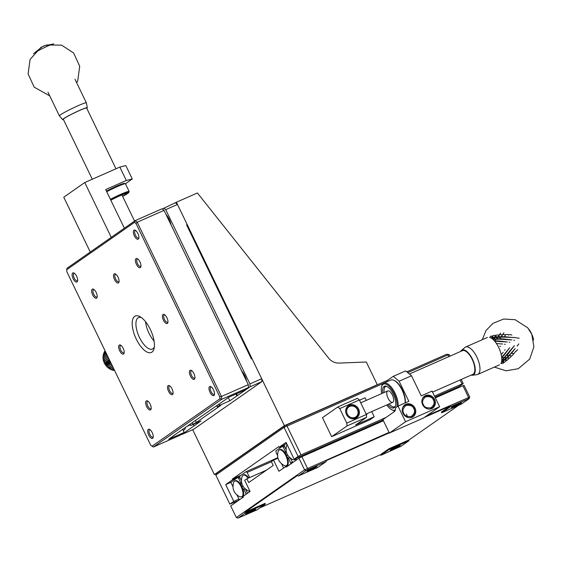 <?xml version="1.0" encoding="UTF-8"?>
<svg xmlns="http://www.w3.org/2000/svg" width="562" height="562" viewBox="0 0 562 562"><rect width="100%" height="100%" fill="white"/><g stroke="black" fill="none" stroke-linecap="round" stroke-linejoin="round"><path stroke-width="0.84" d="M449.993 406.108L441.416 412.094L441.739 412.768L450.05 406.958L449.993 406.108L424.317 417.426M245.777 512.684L265.383 504.037L265.06 503.369L244.828 512.284L245.777 512.684L238.077 518.059L236.328 517.525L304.576 469.839L389.059 432.375L383.439 420.755L301.899 456.695L308.046 469.551L326.199 461.55L326.136 460.692L389.29 432.859M244.828 512.284L297.333 475.6L298.274 476L317.888 467.359L326.199 461.55M458.494 405.385L409.143 439.863L388.911 448.778L380.341 454.77L259.96 507.83M426.593 415.831L469.72 397.046L469.045 398.746L461.353 404.12L441.739 412.768M409.143 439.863L408.848 440.805L401.156 446.179L380.924 455.255L389.234 449.445L388.911 448.778M435.353 397.875L462.912 385.729L468.525 397.348L468.202 398.957L450.05 406.958M236.328 517.525L230.708 505.905L243.395 497.04L243.072 496.372L250.076 491.476L244.674 480.306L246.858 478.782L248.699 482.575L273.195 465.455L271.362 461.662L273.553 460.13L278.949 471.3L285.953 466.411L286.276 467.085L298.963 458.22L304.576 469.839L305.967 470.626L298.274 476M265.383 504.037L257.073 509.846L238.077 518.059M380.341 454.77L380.924 455.255M389.234 449.445L408.848 440.805M469.045 398.746L468.202 398.957M458.402 403.783A5.599 0.421 -25.8 0 1 461.479 402.722A5.599 0.421 -25.8 0 1 456.618 405.539A5.599 0.421 -25.8 0 1 451.398 407.598A5.599 0.421 -25.8 0 1 458.402 403.783M469.72 397.046L464.1 385.434L462.912 385.729M397.151 446.579A5.599 0.421 -25.8 0 1 400.221 445.518A5.599 0.421 -25.8 0 1 395.367 448.336A5.599 0.421 -25.8 0 1 390.14 450.394A5.599 0.421 -25.8 0 1 397.151 446.579M308.046 469.551L305.967 470.626M313.912 467.472A5.599 0.421 -25.8 0 1 316.982 466.411A5.599 0.421 -25.8 0 1 312.121 469.228A5.599 0.421 -25.8 0 1 306.901 471.286A5.599 0.421 -25.8 0 1 313.912 467.472M383.439 420.755L383.073 419.519L394.798 411.328A16.179 6.828 -113.8 0 0 395.613 407.773L398.008 406.094L408.848 401.317L399.125 381.212L411.51 375.753L421.233 395.859L432.066 391.082L439.624 406.726L423.439 418.037L389.382 433.049L389.059 432.375M252.654 510.268A5.599 0.421 -25.8 0 1 255.731 509.207A5.599 0.421 -25.8 0 1 250.87 512.024A5.599 0.421 -25.8 0 1 245.643 514.082A5.599 0.421 -25.8 0 1 252.654 510.268M246.858 478.782L266.564 470.099M273.553 460.13L277.951 458.192M285.953 466.411L289.43 464.879M298.963 458.22L301.899 456.695M439.624 406.726L405.567 421.739L389.382 433.049M398.008 406.094L405.567 421.739M283.627 468.034L281.625 463.889M241.386 480.658L239.869 477.524L239.77 476.098L246.156 471.637L247.132 472.445L249.612 477.567M249.907 491.139L248.537 490.977C242.475 487.837 240.325 482.962 242.096 476.365L243.768 474.834A8.711 3.681 66.2 0 1 248.748 477.946M245.489 489.144L247.54 493.253M271.404 461.746L247.132 472.445M277.53 455.41L276.012 452.269L275.907 450.85L282.293 446.39L283.276 447.197L285.517 451.841L285.665 453.892A8.711 3.681 -113.8 0 0 279.911 449.586L279.293 449.86C281.372 449.396 283.564 451.342 285.868 455.691L286.557 457.292C288.102 461.788 288.025 464.626 286.318 465.8L284.681 465.729C278.612 462.582 276.469 457.714 278.239 451.11L279.293 449.86M286.318 465.8L286.936 465.526A8.711 3.681 -113.8 0 0 287.182 457.025L288.587 458.192L290.905 463.847M292.31 462.189L290.835 462.835M415.002 408.096A7.215 6.519 -124.9 0 1 413.147 416.646A7.215 6.519 -124.9 0 1 403.671 414.468A7.215 6.519 -124.9 0 1 404.879 404.816A7.215 6.519 -124.9 0 1 415.002 408.096M434.609 399.449A7.215 6.519 -124.9 0 1 432.754 408.005A7.215 6.519 -124.9 0 1 423.277 405.82A7.215 6.519 -124.9 0 1 424.493 396.175A7.215 6.519 -124.9 0 1 434.609 399.449M246.156 471.637L277.818 457.679M243.149 475.108C244.568 474.637 246.226 475.67 248.13 478.22M407.45 417.355L406.586 414.053M284.625 446.6L283.276 447.197M285.517 451.841L286.255 451.518M282.293 446.39L284.435 445.441M289.781 457.665L288.587 458.192M287.182 457.025A8.711 3.681 -113.8 0 0 285.665 453.892M393.723 412.079L394.938 411.04M399.125 381.212L393.26 376.343L387.134 380.622L387.204 381.64M381.738 393.569A14.183 5.992 66.2 0 1 381.563 386.733L381.781 385.911A14.935 6.308 66.2 0 1 383.776 383.158L390.794 380.06A14.935 6.308 66.2 0 1 394.173 380.453L394.924 380.839A14.183 5.992 66.2 0 1 402.42 389.965A14.183 5.992 66.2 0 1 405.237 402.912M411.51 375.753L405.645 370.885L393.26 376.343M286.557 455.557L287.653 455.072M394.173 380.453A14.935 6.308 66.2 0 1 402.062 390.056A14.935 6.308 66.2 0 1 405.111 402.968M432.564 392.107L472.839 374.362A12.94 5.465 -113.8 0 0 472.164 359.336A12.94 5.465 -113.8 0 0 462.4 350.674L409.424 374.025M383.776 383.158A14.935 6.308 66.2 0 1 395.044 393.154A14.935 6.308 66.2 0 1 398.093 406.059M395.079 410.689A14.935 6.308 66.2 0 1 392.438 410.091L391.686 409.705A14.183 5.992 66.2 0 1 386.761 404.956M381.563 386.733A14.183 5.992 66.2 0 1 391.089 388.546A14.183 5.992 66.2 0 1 396.927 406.853M395.339 409.824A14.183 5.992 66.2 0 1 391.686 409.705M392.395 395.107A6.224 2.627 66.2 0 1 392.719 402.329A6.224 2.627 66.2 0 1 387.801 397.699A6.224 2.627 66.2 0 1 387.696 390.941A6.224 2.627 66.2 0 1 392.395 395.107M382.785 393.112A11.823 4.995 66.2 0 1 384.408 386.277A11.823 4.995 66.2 0 1 393.33 394.187A11.823 4.995 66.2 0 1 393.941 407.907A11.823 4.995 66.2 0 1 387.801 404.499M389.178 403.888A11.071 4.679 -113.8 0 0 392.164 406.481A11.071 4.679 -113.8 0 0 395.332 406.312M386.523 386.333A11.071 4.679 -113.8 0 0 384.26 388.546A11.071 4.679 -113.8 0 0 384.155 392.501M385.314 386.087A11.823 4.995 -113.8 0 0 384.478 387.731L384.26 388.546M392.164 406.481L392.915 406.874A11.823 4.995 -113.8 0 0 394.693 407.366M162.376 208.994L176.384 202.236L284.393 425.659L214.389 474.567L192.696 429.698M176.384 202.236L197.417 192.97L328.651 358.156A12.441 11.24 55.1 0 0 338.9 363.087L366.305 362.012L377.285 384.717L284.393 425.659M216.349 473.703L214.389 474.567M377.285 384.717L376.849 385.019M163.746 208.031L165.699 209.654L177.466 204.47L187.188 224.575L186.57 224.849L251.376 358.907L251.994 358.633L261.709 378.739L249.942 383.923L250.153 386.768L229.844 400.797L219.524 405.35L217.332 406.874L220.845 405.328L196.342 422.448L190.644 425.525L200.964 420.973L181.898 434.454L193.665 429.27L201.54 423.769L261.92 381.584L250.153 386.768M165.699 209.654L249.942 383.923M187.188 224.575L186.626 224.969M183.057 430.099A9.954 4.201 -113.8 0 0 184.013 429.951A9.954 4.201 -113.8 0 0 185.488 427.373M193.967 425.863L193.244 424.38M190.012 424.212L190.644 425.525M192.197 422.68L192.836 423.994M196.342 422.448L195.379 420.46M217.332 406.874L216.7 405.56M218.885 404.036L219.524 405.35M228.348 397.706L229.844 400.797M235.942 394.046L236.841 395.908M237.466 395.634L236.56 393.772M246.585 381.12A9.954 4.201 -113.8 0 0 241.667 370.948M170.981 224.73A9.954 4.201 -113.8 0 0 166.064 214.551M261.92 381.584L261.709 378.739M177.466 204.47L175.513 202.847M112.934 369.677L113.482 370.506A12.441 11.24 55.1 0 0 113.65 370.541L114.36 370.042M111.536 369.136L112.035 370.14A12.441 11.24 55.1 0 0 112.196 370.196L113.875 369.023M107.981 366.354L108.016 367.991A12.441 11.24 55.1 0 0 108.157 368.096L112.098 365.349M110.004 367.759L110.623 369.592A12.441 11.24 55.1 0 0 110.784 369.663L113.327 367.892M108.958 367.119L109.281 368.869A12.441 11.24 55.1 0 0 109.428 368.96L112.73 366.656M108.628 358.177L103.563 361.717A12.441 11.24 55.1 0 0 103.619 361.886L105.101 362.328L104.153 363.157A12.441 11.24 55.1 0 0 104.23 363.319L105.649 363.452L104.904 364.52A12.441 11.24 55.1 0 0 105.003 364.675L106.316 364.506L105.811 365.799A12.441 11.24 55.1 0 0 105.923 365.939L107.096 365.483L106.85 366.958A12.441 11.24 55.1 0 0 106.984 367.084L111.431 363.972M106.822 354.432L102.846 357.207A12.441 11.24 55.1 0 0 102.839 357.383L103.689 358.177M107.988 356.849L103.141 360.235A12.441 11.24 55.1 0 0 103.183 360.411L104.694 361.155M107.377 355.591L102.902 358.725A12.441 11.24 55.1 0 0 102.923 358.9L104.427 359.954M106.309 353.386L102.972 355.718A12.441 11.24 55.1 0 0 102.944 355.894L103.605 356.68M105.199 351.074L104.42 351.615A12.441 11.24 55.1 0 0 104.335 351.763L104.56 352.346M105.867 352.465L103.282 354.278A12.441 11.24 55.1 0 0 103.232 354.439L103.724 355.191M105.494 351.693L103.766 352.901A12.441 11.24 55.1 0 0 103.703 353.055L104.047 353.737M113.482 370.506L114.311 369.929M112.035 370.14L113.812 368.897M108.016 367.991L112.021 365.188M110.623 369.592L113.257 367.752M109.281 368.869L112.66 366.508M106.85 366.958L111.353 363.811M109.379 359.722L104.23 363.319M104.153 363.157L109.295 359.561M110.749 362.567L105.923 365.939M105.811 365.799L110.672 362.399M104.904 364.52L109.983 360.973M110.061 361.141L105.003 364.675M108.705 358.338L103.619 361.886M106.878 354.566L102.839 357.383M108.059 356.996L103.183 360.411M107.447 355.732L102.923 358.9M106.366 353.498L102.944 355.894M105.227 351.138L104.335 351.763M105.916 352.571L103.232 354.439M105.537 351.777L103.703 353.055M219.763 396.779L219.911 398.788L152.021 446.221L150.637 445.076L66.843 271.734L66.695 269.725L134.585 222.285L135.969 223.437L219.763 396.779L221.456 396.484L221.667 399.329L153.412 447.015L152.021 446.221M136.306 339.146A19.909 8.409 -113.8 0 0 153.995 348.798A19.909 8.409 -113.8 0 0 150.995 330.863A19.909 8.409 -113.8 0 0 139.783 316.554A19.909 8.409 -113.8 0 0 132.358 320.937A19.909 8.409 -113.8 0 0 136.306 339.146M209.984 392.276A4.981 2.1 -113.8 0 0 214.403 394.693A4.981 2.1 -113.8 0 0 213.658 390.211A4.981 2.1 -113.8 0 0 210.848 386.628A4.981 2.1 -113.8 0 0 208.994 387.724A4.981 2.1 -113.8 0 0 209.984 392.276M73.123 278.682A4.981 2.1 -113.8 0 0 77.549 281.091A4.981 2.1 -113.8 0 0 76.797 276.609A4.981 2.1 -113.8 0 0 73.994 273.034A4.981 2.1 -113.8 0 0 72.14 274.13A4.981 2.1 -113.8 0 0 73.123 278.682M148.726 435.072A4.981 2.1 -113.8 0 0 153.152 437.489A4.981 2.1 -113.8 0 0 152.4 433.007A4.981 2.1 -113.8 0 0 149.597 429.424A4.981 2.1 -113.8 0 0 147.743 430.52A4.981 2.1 -113.8 0 0 148.726 435.072M134.374 235.885A4.981 2.1 -113.8 0 0 138.8 238.295A4.981 2.1 -113.8 0 0 138.048 233.813A4.981 2.1 -113.8 0 0 135.245 230.237A4.981 2.1 -113.8 0 0 133.391 231.333A4.981 2.1 -113.8 0 0 134.374 235.885M190.434 376.048A4.981 2.1 -113.8 0 0 194.852 378.465A4.981 2.1 -113.8 0 0 194.101 373.983A4.981 2.1 -113.8 0 0 191.298 370.4A4.981 2.1 -113.8 0 0 189.443 371.496A4.981 2.1 -113.8 0 0 190.434 376.048M163.43 320.192A4.981 2.1 -113.8 0 0 167.848 322.609A4.981 2.1 -113.8 0 0 167.104 318.127A4.981 2.1 -113.8 0 0 164.301 314.544A4.981 2.1 -113.8 0 0 162.446 315.64A4.981 2.1 -113.8 0 0 163.43 320.192M92.674 294.91A4.981 2.1 -113.8 0 0 97.1 297.319A4.981 2.1 -113.8 0 0 96.348 292.837A4.981 2.1 -113.8 0 0 93.545 289.261A4.981 2.1 -113.8 0 0 91.69 290.357A4.981 2.1 -113.8 0 0 92.674 294.91M119.678 350.765A4.981 2.1 -113.8 0 0 124.097 353.175A4.981 2.1 -113.8 0 0 123.352 348.693A4.981 2.1 -113.8 0 0 120.549 345.117A4.981 2.1 -113.8 0 0 118.694 346.213A4.981 2.1 -113.8 0 0 119.678 350.765M136.425 264.337A4.981 2.1 -113.8 0 0 140.851 266.753A4.981 2.1 -113.8 0 0 140.1 262.271A4.981 2.1 -113.8 0 0 137.297 258.689A4.981 2.1 -113.8 0 0 135.442 259.785A4.981 2.1 -113.8 0 0 136.425 264.337M168.558 391.335A4.981 2.1 -113.8 0 0 172.977 393.744A4.981 2.1 -113.8 0 0 172.225 389.262A4.981 2.1 -113.8 0 0 169.422 385.687A4.981 2.1 -113.8 0 0 167.567 386.782A4.981 2.1 -113.8 0 0 168.558 391.335M114.55 279.623A4.981 2.1 -113.8 0 0 118.975 282.033A4.981 2.1 -113.8 0 0 118.224 277.551A4.981 2.1 -113.8 0 0 115.421 273.975A4.981 2.1 -113.8 0 0 113.566 275.071A4.981 2.1 -113.8 0 0 114.55 279.623M146.682 406.621A4.981 2.1 -113.8 0 0 151.101 409.031A4.981 2.1 -113.8 0 0 150.349 404.549A4.981 2.1 -113.8 0 0 147.546 400.973A4.981 2.1 -113.8 0 0 145.691 402.069A4.981 2.1 -113.8 0 0 146.682 406.621M219.911 398.788L221.667 399.329L248.502 387.499L244.561 390.253L229.078 397.074L175.084 434.637L168.705 439.259L184.181 432.431L180.247 435.185L153.412 447.015M135.969 223.437L137.212 222.215L221.456 396.484L248.292 384.654L248.502 387.499M66.695 269.725L67.004 268.278L135.259 220.592L162.095 208.762L164.048 210.385L137.212 222.215L135.259 220.592L134.585 222.285M141.217 317.446A17.218 7.271 -113.8 0 0 138.596 317.516A17.218 7.271 -113.8 0 0 139.481 337.502A17.218 7.271 -113.8 0 0 152.478 349.023A17.218 7.271 -113.8 0 0 154.304 347.14M211.368 386.972A4.032 1.7 -113.8 0 0 210.891 387.021A4.032 1.7 -113.8 0 0 211.094 391.7A4.032 1.7 -113.8 0 0 214.143 394.405A4.032 1.7 -113.8 0 0 214.501 394.081M74.507 273.371A4.032 1.7 -113.8 0 0 74.029 273.42A4.032 1.7 -113.8 0 0 74.24 278.106A4.032 1.7 -113.8 0 0 77.282 280.803A4.032 1.7 -113.8 0 0 77.647 280.48M150.117 429.768A4.032 1.7 -113.8 0 0 149.632 429.818A4.032 1.7 -113.8 0 0 149.843 434.496A4.032 1.7 -113.8 0 0 152.885 437.201A4.032 1.7 -113.8 0 0 153.25 436.878M135.765 230.575A4.032 1.7 -113.8 0 0 135.28 230.624A4.032 1.7 -113.8 0 0 135.491 235.309A4.032 1.7 -113.8 0 0 138.54 238.007A4.032 1.7 -113.8 0 0 138.898 237.684M191.818 370.744A4.032 1.7 -113.8 0 0 191.333 370.794A4.032 1.7 -113.8 0 0 191.544 375.472A4.032 1.7 -113.8 0 0 194.593 378.177A4.032 1.7 -113.8 0 0 194.951 377.854M164.814 314.889A4.032 1.7 -113.8 0 0 164.336 314.938A4.032 1.7 -113.8 0 0 164.547 319.616A4.032 1.7 -113.8 0 0 167.588 322.321A4.032 1.7 -113.8 0 0 167.947 321.998M94.058 289.599A4.032 1.7 -113.8 0 0 93.58 289.648A4.032 1.7 -113.8 0 0 93.791 294.333A4.032 1.7 -113.8 0 0 94.556 295.633A4.032 1.7 -113.8 0 0 96.833 297.031A4.032 1.7 -113.8 0 0 97.198 296.708M121.062 345.454A4.032 1.7 -113.8 0 0 120.584 345.504A4.032 1.7 -113.8 0 0 120.233 348.742A4.032 1.7 -113.8 0 0 120.788 350.189A4.032 1.7 -113.8 0 0 123.837 352.887A4.032 1.7 -113.8 0 0 124.195 352.564M137.816 259.033A4.032 1.7 -113.8 0 0 137.332 259.082A4.032 1.7 -113.8 0 0 137.542 263.761A4.032 1.7 -113.8 0 0 140.584 266.465A4.032 1.7 -113.8 0 0 140.95 266.142M169.942 386.024A4.032 1.7 -113.8 0 0 169.457 386.073A4.032 1.7 -113.8 0 0 169.668 390.759A4.032 1.7 -113.8 0 0 172.717 393.456A4.032 1.7 -113.8 0 0 173.075 393.133M115.941 274.319A4.032 1.7 -113.8 0 0 115.456 274.361A4.032 1.7 -113.8 0 0 115.667 279.047A4.032 1.7 -113.8 0 0 118.708 281.745A4.032 1.7 -113.8 0 0 119.074 281.429M148.066 401.31A4.032 1.7 -113.8 0 0 147.581 401.359A4.032 1.7 -113.8 0 0 147.237 404.598A4.032 1.7 -113.8 0 0 147.792 406.045A4.032 1.7 -113.8 0 0 150.841 408.743A4.032 1.7 -113.8 0 0 151.199 408.419M164.048 210.385L248.292 384.654M90.63 251.769L111.634 237.094M145.558 321.703A17.218 7.271 -113.8 0 0 154.086 341.064M182.896 429.761L184.181 432.431M111.22 237.276L84.757 182.538L119.854 167.076L126.331 180.479L105.691 189.577L124.364 228.2M90.222 251.952L63.759 197.213L84.757 182.538M125.431 183.767L132.281 178.983L126.331 180.479M106.422 191.094A14.183 1.068 -25.8 0 1 124.406 183.409L125.396 183.746A14.935 1.124 -25.8 0 1 125.466 183.809L129.141 191.403A14.935 1.124 -25.8 0 1 129.141 191.494L128.789 192.485A14.183 1.068 -25.8 0 1 122.635 196.405M119.854 167.076L125.797 165.579L132.281 178.983M106.717 191.705A14.935 1.124 -25.8 0 1 125.396 183.746M115.99 168.776L86.632 108.037A12.94 0.976 154.2 0 0 74.556 112.793A12.94 0.976 154.2 0 0 63.33 119.306L92.294 179.222M110.391 199.306A14.935 1.124 -25.8 0 1 120.949 194.234A14.935 1.124 -25.8 0 1 129.141 191.403M110.742 200.03A14.183 1.068 -25.8 0 1 121.013 195.084A14.183 1.068 -25.8 0 1 128.789 192.485M110.826 200.205A11.823 0.892 -25.8 0 1 126.668 193.426A11.823 0.892 -25.8 0 1 122.544 196.222M122.874 194.522A11.071 0.836 -25.8 0 1 121.975 195.035M109.239 359.441L105.101 362.328M110.335 361.703L106.316 364.506M109.78 360.558L105.649 363.452M110.883 362.834L107.096 365.483M383.326 383.41L284.056 427.387L215.808 475.073L216.475 473.373L284.372 425.94L387.668 380.249M406.783 371.826L446.6 354.278L449.2 354.601L448.005 354.896L446.6 354.278M386.052 417.44L301.035 454.911L286.444 424.865M448.855 356.645L448.005 354.896L407.759 372.641M215.808 475.073L229.844 504.114L233.785 501.367L225.685 484.613L232.682 479.716L232.359 479.049L278.738 446.642L279.061 447.317L286.058 442.427L294.158 459.182L298.099 456.428L284.056 427.387L284.372 425.94M238.239 500.644L229.844 504.114M434.981 397.116L459.302 386.396L463.236 383.642L461.226 379.476M449.951 356.16L449.2 354.601M434.489 396.091L462.048 383.944L460.123 379.961M346.972 425.968L366.586 417.327L355.648 424.97L374.222 416.779L369.845 419.835L331.657 436.667L322.483 417.678L337.79 406.979L339.75 408.602L346.768 423.123L346.972 425.968L331.657 436.667M239.637 499.667L238.941 499.091L233.785 501.367M462.048 383.944L463.236 383.642M294.158 459.182L383.108 419.976M301.035 454.911L298.099 456.428M279.061 447.317L284.4 444.964M286.016 449.481L284.498 446.34L284.393 444.921L286.543 443.418M232.359 479.049L241 475.241M225.685 484.613L230.842 482.337L237.67 477.567L239.805 476.625M239.805 476.583L232.682 479.716M374.222 416.779L371.714 411.588M366.291 400.376L365.04 397.791L359.49 400.235M337.79 406.979L357.404 398.339L359.357 399.961L366.375 414.482L346.768 423.123M238.941 499.091L237.002 495.073M232.9 486.594L230.842 482.337M454.201 389.571L454.138 388.672M299.321 456.906L299.398 457.995M296.546 458.128A8.711 3.681 66.2 0 1 295.422 459.597L293.167 459.8C287.105 456.653 284.955 451.785 286.725 445.181L287.07 444.514M290.118 457.96L292.753 462.554M246.219 494.174L243.964 489.376L242.552 488.202A8.711 3.681 66.2 0 1 242.306 496.703L240.051 496.906C233.989 493.766 231.839 488.891 233.609 482.294L234.663 481.037C236.37 480.545 238.288 481.985 240.424 485.343L241.238 486.868C243.465 492.08 243.613 495.452 241.688 496.977M234.663 481.037L235.281 480.763A8.711 3.681 66.2 0 1 241.042 485.076L240.894 483.025L238.646 478.374L237.67 477.567M238.646 478.374L239.995 477.784M339.75 408.602L359.357 399.961M358.633 409.087A7.341 6.632 55.1 0 0 348.342 405.75A7.341 6.632 55.1 0 0 347.112 415.571A7.341 6.632 55.1 0 0 356.751 417.791A7.341 6.632 55.1 0 0 358.633 409.087M366.586 417.327L366.375 414.482M366.431 415.262A7.341 6.632 55.1 0 0 367.035 413.646M295.928 458.402L294.804 459.871M245.151 488.849L243.964 489.376M246.205 494.019L246.837 493.738M240.894 483.025L241.625 482.695M242.552 488.202A8.711 3.681 -113.8 0 0 241.042 485.076M347.794 406.74A7.341 6.632 55.1 0 0 347.084 406.93M355.212 418.564A7.341 6.632 55.1 0 0 355.634 417.959M243.023 486.256L241.927 486.741M345.714 411.883A6.842 6.182 -124.9 0 1 348.187 406.466A6.842 6.182 -124.9 0 1 357.783 409.572A6.842 6.182 -124.9 0 1 356.027 417.685A6.842 6.182 -124.9 0 1 350.091 418.142M347.316 414.124A6.098 5.508 -124.9 0 1 352.606 406.038A6.098 5.508 -124.9 0 1 357.193 415.515A6.098 5.508 -124.9 0 1 347.316 414.124M533.563 340.031A11.198 4.728 -113.8 0 0 532.488 335.914A11.198 4.728 -113.8 0 0 531.02 332.585A11.198 4.728 -113.8 0 0 528.702 329.016M519.169 338.226L514.047 337.481L504.023 337.144L505.793 334.545L504.669 336.245M517.131 346.087L518.754 343.944M514.525 340.277L513.745 340.151M511.849 335.149L511.16 334.713L509.06 334.608L508.666 335.093L507.915 334.573L505.793 334.545M513.478 337.586L504.409 336.659L504.023 337.144L500.833 337.193L500.025 338.289M514.054 353.638L510.97 353.308L511.596 353.252L515.164 348.538L510.97 353.308L514.054 353.638L515.621 351.264L516.239 351.208L517.595 349.599M500.257 337.952L499.379 339.188L499.766 338.703L501.873 338.809L502.554 339.244L503.011 338.879L511.912 339.94L499.379 339.188L501.149 336.596L500.833 337.193L494.441 337.671L492.986 339.413A14.977 6.322 66.2 0 1 494.736 341.239A14.977 6.322 66.2 0 1 496.422 343.487A14.977 6.322 66.2 0 1 497.981 346.08A14.977 6.322 66.2 0 1 499.337 348.89A14.977 6.322 66.2 0 1 500.44 351.798A14.977 6.322 66.2 0 1 501.234 354.678L503.201 352.226L501.234 354.678A14.977 6.322 66.2 0 1 501.683 357.404L504.767 357.727L506.327 355.36L509.411 355.683L510.97 353.308L508.743 355.598L511.771 355.978L513.261 354.474L513.387 353.554M514.37 345.658L513.949 346.22M514.167 345.911L504.1 357.65L507.128 358.029L508.617 356.519L508.743 355.598L506.418 357.811L504.1 357.65L501.775 359.856L504.746 360.277L506.299 358.83L506.418 357.811L501.501 361.928L503.194 362.413L504.332 362.378L506.011 361.085L506.144 359.884L505.14 359.912M503.903 332.76L502.667 334.601M501.149 336.596L503.264 336.624L504.023 337.144L504.901 335.9M511.771 355.978L506.327 355.36L506.945 355.303L508.308 353.695L514.111 345.988M509.882 342.321L509.102 342.202M500.644 333.104L499.485 334.79M505.477 335.149L504.641 334.552L502.526 334.608L501.283 336.596M502.526 334.608L501.213 336.596M494.736 341.239L497.222 340.853L497.911 341.289L498.368 340.93L507.268 341.984L494.736 341.239L495.74 339.799M509.727 347.702L509.305 348.271M509.516 347.962L501.683 357.404L503.664 355.739L509.467 348.04M502.273 335.317L501.374 334.664L499.26 334.804L498.22 336.645M499.26 334.804L498.023 336.652M511.062 355.76L510.942 356.786L509.39 358.226L507.303 357.846M507.198 357.952L509.39 358.226M505.238 344.373L504.458 344.246M499.084 335.619L498.108 334.91L496 335.149L495.206 336.807M496 335.149L494.841 336.835M500.833 337.193L499.997 336.603L497.883 336.652L496.639 338.64M497.883 336.652L496.569 338.64M507.128 358.029L506.418 357.811M508.652 357.875L508.526 358.992L506.91 360.361L506.144 359.884M504.894 360.144L506.91 360.361M496.506 338.64L498.62 338.668L499.379 339.188L492.986 339.413L494.609 336.856L494.441 337.671L491.258 338.106A14.977 6.322 66.2 0 1 492.986 339.413L494.693 338.661L496.183 339.244M502.625 344.035L496.422 343.487L502.625 344.035M505.083 349.754L504.662 350.316M492.769 335.647L492.748 336.638L491.258 338.106L492.769 335.647L494.862 335.303L495.902 336.055M497.63 337.369L496.731 336.708L494.609 336.856M504.746 360.277L501.775 359.856L503.51 359.041L504.1 357.65L501.683 357.404A14.977 6.322 66.2 0 1 501.775 359.856A14.977 6.322 66.2 0 1 501.501 361.928L503.376 361.471L504.009 359.926M504.332 362.378L503.552 361.766L501.501 361.928A14.977 6.322 66.2 0 1 500.875 363.53L502.857 363.431L503.397 363.052L503.552 361.766M500.594 346.417L499.737 346.283M500.482 346.403L499.969 346.318M492.748 336.638L490.984 335.992L489.628 337.369A14.977 6.322 66.2 0 1 491.258 338.106L492.804 337.024L494.441 337.671M460.671 351.433A13.685 5.782 66.2 0 1 461.479 350.379L464.893 347.485A14.977 6.322 66.2 0 1 465.568 347.056A14.977 6.322 66.2 0 1 477.138 357.643A14.977 6.322 66.2 0 1 478.1 374.201A14.977 6.322 66.2 0 1 477.644 374.461A14.977 6.322 66.2 0 1 476.878 374.671L472.431 375.233A13.685 5.782 66.2 0 1 471.111 375.121M474.272 374.081A14.977 6.322 66.2 0 1 473.675 373.744M463.418 350.47A14.977 6.322 66.2 0 1 463.573 349.803M461.479 350.379A13.685 5.782 66.2 0 1 472.909 360.186A13.685 5.782 66.2 0 1 472.431 375.233M53.72 43.977A11.198 0.843 154.2 0 0 53.552 43.941A11.198 0.843 154.2 0 0 43.288 48.114A11.198 0.843 154.2 0 0 33.643 53.566A11.198 0.843 154.2 0 0 33.565 53.72M63.478 119.608A13.685 1.033 -25.8 0 1 62.67 119.643L59.424 115.891A14.977 1.124 -25.8 0 1 59.41 115.87A14.977 1.124 -25.8 0 1 60.471 114.831A14.977 1.124 -25.8 0 1 75.336 106.949A14.977 1.124 -25.8 0 1 86.372 102.839A14.977 1.124 -25.8 0 1 86.379 102.86L74.957 79.221M62.67 119.643A13.685 1.033 -25.8 0 1 63.625 118.673A13.685 1.033 -25.8 0 1 77.338 111.416A13.685 1.033 -25.8 0 1 87.307 107.735A13.685 1.033 -25.8 0 1 86.78 108.34M402.589 407.935A6.842 6.182 -124.9 0 1 404.57 405.49A6.842 6.182 -124.9 0 1 414.166 408.595A6.842 6.182 -124.9 0 1 412.41 416.709A6.842 6.182 -124.9 0 1 409.431 417.721M422.202 399.294A6.842 6.182 -124.9 0 1 424.177 396.842A6.842 6.182 -124.9 0 1 433.773 399.954A6.842 6.182 -124.9 0 1 432.016 408.068A6.842 6.182 -124.9 0 1 429.038 409.08M413.808 408.686C415.346 411.145 414.545 413.716 411.398 416.386C407.225 416.941 404.654 415.859 403.692 413.147C402.153 410.682 402.961 408.117 406.101 405.441C410.274 404.893 412.845 405.975 413.808 408.686M433.414 400.046C434.953 402.504 434.152 405.069 431.005 407.745C426.832 408.3 424.268 407.218 423.305 404.499C421.767 402.041 422.568 399.47 425.715 396.8C429.888 396.245 432.452 397.327 433.414 400.046M411.236 417.524L412.41 416.709C414.672 415.62 415.276 412.901 414.215 408.546C411.679 404.535 408.462 403.516 404.57 405.49L403.397 406.305M430.843 408.883L432.016 408.068C434.286 406.979 434.89 404.254 433.829 399.898C431.286 395.887 428.075 394.868 424.177 396.842L423.003 397.664M186.661 426.551L190.279 424.76M223.212 401.17L228.579 397.418M178.175 432.48L184.217 428.258M354.496 418.753L356.027 417.685M346.663 407.534L348.187 406.466M387.696 390.941L360.741 402.828M392.719 402.329L366.164 414.032M121.919 194.916L134.564 221.077M532.488 335.914L531.02 332.585M494.356 367.098L506.074 370.801L518.269 368.7L529.678 359.118L533.9 346.916L531.778 334.242L527.774 327.857L515.171 319.715L503.636 319.026L492.937 323.389L486.032 330.512L482.28 339.694M518.171 344.745L518.81 343.867M487.387 337.439L465.568 347.056M499.463 364.843L477.644 374.461M53.552 43.941L44.321 45.775L42.515 46.569L33.643 53.566M76.699 82.825L77.767 80.689L79.713 66.225L73.601 52.969L61.553 45.129L46.73 44.974L42.108 46.779L40.85 47.461L30.088 59.424L28.1 73.889L34.184 87.159L49.737 95.856M47.995 92.259L59.41 115.87M87.307 107.735L86.379 102.86"/></g></svg>
